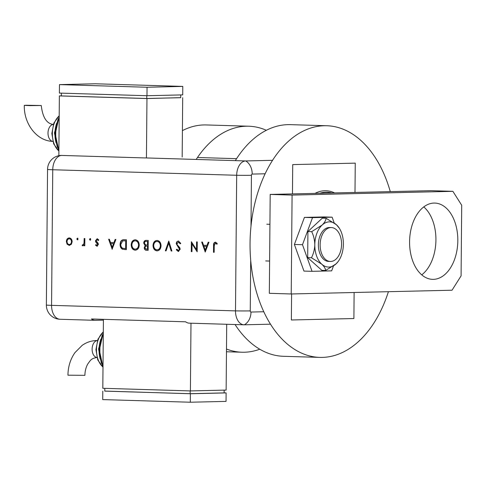 <?xml version="1.0" encoding="UTF-8"?>
<svg xmlns="http://www.w3.org/2000/svg" width="486" height="486" viewBox="0 0 486 486"><rect width="100%" height="100%" fill="white"/><g stroke="black" fill="none" stroke-linecap="round" stroke-linejoin="round"><path stroke-width="0.73" d="M354.124 292.499L353.893 318.53L291.363 319.988L291.588 293.963M292.463 193.908L292.718 164.602L355.254 163.144L354.993 192.45M388.417 291.697A115.875 73.21 -88.3 0 1 322.297 357.398A115.875 73.21 -88.3 0 1 319.824 357.392L283.472 356.299A115.875 73.21 -88.3 0 1 235.048 324.527M235.346 160.629A115.875 73.21 -88.3 0 1 287.967 124.641A115.875 73.21 -88.3 0 1 290.44 124.647L326.792 125.74A115.875 73.21 -88.3 0 1 390.282 191.624M319.824 357.392A115.875 73.21 -88.3 0 1 250.077 241.323A115.875 73.21 -88.3 0 1 324.32 125.734A115.875 73.21 -88.3 0 1 326.792 125.74M331.974 192.985A49.457 31.25 91.7 0 0 325.93 192.195A49.457 31.25 91.7 0 0 319.861 193.27M315.043 193.385A50.872 32.143 -88.3 0 1 324.842 190.749A50.872 32.143 -88.3 0 1 325.93 190.749A50.872 32.143 -88.3 0 1 334.605 192.924M266.346 130.284A113.05 71.424 91.7 0 0 248.753 126.22A113.05 71.424 91.7 0 0 246.341 126.214A113.05 71.424 91.7 0 0 196.186 159.451M226.494 349.045A113.05 71.424 91.7 0 0 241.955 352.222A113.05 71.424 91.7 0 0 244.367 352.228A113.05 71.424 91.7 0 0 259.761 349.221M248.753 126.22L206.271 124.945A113.05 71.424 91.7 0 0 203.859 124.938A113.05 71.424 91.7 0 0 182.408 130.625M330.996 227.563A16.955 10.716 91.7 0 0 320.134 244.476A16.955 10.716 91.7 0 0 330.34 261.462A16.955 10.716 91.7 0 0 330.705 261.468A16.955 10.716 91.7 0 0 341.567 244.549A16.955 10.716 91.7 0 0 331.361 227.563A16.955 10.716 91.7 0 0 330.996 227.563M434.028 203.069A38.157 24.106 -88.3 0 1 434.842 203.075A38.157 24.106 -88.3 0 1 457.812 241.293A38.157 24.106 -88.3 0 1 433.366 279.353A38.157 24.106 -88.3 0 1 432.552 279.347A38.157 24.106 -88.3 0 1 409.589 241.129A38.157 24.106 -88.3 0 1 434.028 203.069M423.774 206.908A38.157 24.106 -88.3 0 1 435.899 241.275A38.157 24.106 -88.3 0 1 421.727 274.857M291.223 293.969L269.329 293.313L270.192 194.43L430.991 190.676L452.891 191.332L461.7 205.25L461.086 275.878L452.029 290.215L291.223 293.969L292.086 195.086L452.891 191.332M270.192 194.43L292.086 195.086M334.204 222.965L332.126 217.181L324.022 216.938L304.424 217.4L294.388 244.464L303.957 271.079L312.055 271.322L331.659 270.86L333.475 265.957M332.126 217.181L312.528 217.643L304.424 217.4M312.528 217.643L302.492 244.707L294.388 244.464M302.492 244.707L312.055 271.322M331.361 227.563L329.605 227.515A16.955 10.716 91.7 0 0 318.834 240.041A16.955 10.716 91.7 0 0 323.609 259.269A16.955 10.716 91.7 0 0 328.591 261.413L330.34 261.462M339.362 228.268L336.415 224.72L326.094 218.269L322.321 218.153L307.911 231.536L307.687 257.635L321.866 270.35L325.638 270.465L336.075 263.868L338.365 261.243A22.611 14.282 91.7 0 0 343.389 244.13A22.611 14.282 91.7 0 0 339.362 228.268A22.611 14.282 91.7 0 0 336.415 224.72A22.611 14.282 91.7 0 0 322.121 225.054L311.69 231.652L307.911 231.536M326.094 218.269C325.899 220.358 324.575 222.624 322.121 225.054A22.611 14.282 91.7 0 0 314.807 244.798C314.606 249.5 313.494 253.814 311.459 257.75L307.687 257.635M311.69 231.652C313.646 235.674 314.685 240.06 314.807 244.798A22.611 14.282 91.7 0 0 321.781 264.202C324.186 266.492 325.474 268.582 325.638 270.465M311.459 257.75L321.781 264.202A22.611 14.282 91.7 0 0 336.075 263.868A22.611 14.282 91.7 0 0 338.365 261.243M265.143 173.781L252.191 174.085A14.13 10.947 88.7 0 0 245.74 160.939A14.13 8.93 91.7 0 0 236.682 175.276L52.749 169.742L51.565 305.348A14.13 0.371 0.5 0 1 46.364 305.014L47.549 169.407A14.13 14.13 0 0 1 60.458 155.453A14.118 10.941 88.7 0 1 61.449 155.423L144.652 157.932A14.13 8.93 -88.3 0 1 145.01 157.907L245.74 160.939L272.579 160.313L245.74 160.939A14.13 8.93 91.7 0 0 236.682 175.276L235.497 310.882A14.13 8.93 91.7 0 0 244.306 324.8L270.483 324.186L244.306 324.8A14.13 10.947 -91.3 0 0 250.989 312.048L263.776 311.751M78.076 239.021L77.426 239.829L76.794 238.984L77.444 238.176L78.076 239.021M90.748 239.404L90.104 240.206L89.473 239.367L90.117 238.559L90.748 239.404M112.187 249.239L108.639 239.246L109.386 239.264L110.492 242.471L113.967 242.575L115.158 239.44L115.905 239.464L112.09 249.239M139.251 245.066C139.014 248.237 137.672 249.944 135.223 250.187C132.733 249.859 131.39 248.085 131.19 244.871C131.439 241.7 132.793 240.011 135.254 239.792C137.708 240.133 139.045 241.894 139.251 245.066M135.43 250.187L135.582 250.181C133.091 249.853 131.749 248.079 131.548 244.865L131.19 244.871M161.06 245.722C160.83 248.893 159.487 250.6 157.039 250.843C154.548 250.515 153.199 248.741 153.005 245.527C153.254 242.356 154.603 240.667 157.069 240.449C159.523 240.789 160.854 242.55 161.06 245.722M157.245 250.843L157.397 250.837C154.9 250.509 153.558 248.735 153.363 245.521L153.005 245.527M180.446 243.796L178.775 242.095L176.904 243.735L177.171 244.713L179.784 247.714L180.197 249.233L178.289 251.481L176.26 249.749L176.886 249.16L178.374 250.472L179.51 249.251L176.218 243.699C176.388 242.046 177.123 241.178 178.429 241.086L180.737 243.322L180.087 243.802L178.629 242.101M205.232 252.04L201.684 242.04L202.431 242.064L203.537 245.266L207.012 245.375L208.202 242.241L208.956 242.259L205.232 252.04M252.191 174.085A1.179 0.747 91.7 0 0 251.438 175.282A14.13 0.371 0.5 0 1 236.682 175.276L235.497 310.882A14.13 8.93 91.7 0 0 244.008 324.8A14.13 8.93 91.7 0 0 244.306 324.8M214.235 245.734L214.174 252.307L213.488 252.289L213.548 245.612C213.354 243.626 213.962 242.49 215.365 242.198L217.199 243.395L216.786 244.148L215.316 243.213L214.235 245.734M196.575 241.888L197.261 241.913L197.176 251.797L192.037 243.857L191.97 251.639L191.284 251.62L191.369 241.73L196.508 249.652L196.575 241.888M168.77 241.05L171.923 251.037L171.187 251.013L168.703 243.146L166.078 250.861L165.343 250.843L168.77 241.05M148.236 240.436L148.145 250.32L146.651 250.278C145.229 250.345 144.421 249.506 144.239 247.757L145.144 245.679L143.692 243.103C143.88 241.287 144.707 240.376 146.158 240.37L148.236 240.436M124.045 239.707L126.421 239.78L126.336 249.664L122.357 249.19C120.814 248.243 120.054 246.645 120.091 244.409C120.261 241.232 121.579 239.665 124.045 239.707L123.687 239.707M97.091 246.244L95.511 245.175L95.985 244.567L96.945 245.357L97.68 244.409L95.706 241.931L95.456 240.807L97.115 238.772L98.707 239.798L98.245 240.455L97.139 239.659L96.143 240.789L98.123 243.273L98.372 244.391L97.03 246.244M84.862 238.529L84.795 245.752L84.108 245.734L84.121 244.671L82.742 245.819L82.146 245.552L82.529 244.798L82.881 244.938L84.005 243.413L84.169 238.511L84.862 238.529M71.363 244.282L69.219 245.412L67.098 244.16L66.357 241.566C66.539 239.282 67.511 238.073 69.285 237.933C71.053 238.176 72.007 239.446 72.153 241.742L71.363 244.282M244.008 324.8L189.261 323.154A14.13 8.93 -88.3 0 1 185.646 321.805L91.49 318.968A14.13 8.93 91.7 0 0 95.104 320.317A14.13 8.93 91.7 0 0 95.408 320.317L103.409 320.134M236.579 158.679L197.474 157.5M214.174 252.289L213.488 252.289M213.846 252.283L213.901 245.6C213.712 243.62 214.32 242.478 215.717 242.192M217.145 244.136L215.814 243.371M216.173 243.365L215.316 243.213M205.371 251.675L202.048 242.052M208.555 242.247L207.37 245.363L207.012 245.375M205.207 250.114L205.566 250.102L206.987 246.366L203.889 246.293L205.207 250.114L206.629 246.378L203.889 246.293M206.987 246.366L206.629 246.378M197.182 251.45L192.037 243.857M191.97 251.62L191.284 251.62M191.636 251.614L191.721 242.052M196.933 241.9L196.866 249.646L196.508 249.652M178.648 251.475L176.26 249.749M176.618 249.737L177.013 249.367M178.733 250.46L179.51 249.251M179.869 249.245L179.37 247.951L179.012 247.963M179.37 247.951L177.991 246.943M178.35 246.937L176.218 243.699M176.57 243.693C176.746 242.04 177.481 241.171 178.787 241.08M171.916 251.019L171.187 251.013M171.546 251.007L169.061 243.14L168.703 243.146M166.084 250.843L165.343 250.843M165.702 250.831L168.891 241.439M153.363 245.521C153.606 242.35 154.961 240.655 157.421 240.436M157.446 241.451L157.087 241.463C155.046 241.591 153.916 242.957 153.691 245.552C153.88 248.133 154.985 249.561 157.014 249.828L157.367 249.822C159.39 249.652 160.514 248.279 160.732 245.697C160.544 243.128 159.451 241.712 157.446 241.451L157.251 241.451M160.732 245.697L160.374 245.703C160.186 243.14 159.092 241.724 157.087 241.463M157.014 249.828C159.031 249.658 160.155 248.285 160.374 245.703M148.145 250.302L147.009 250.272C145.581 250.339 144.779 249.5 144.597 247.745L144.239 247.757M144.597 247.745L145.502 245.667L145.144 245.679M145.502 245.667L143.692 243.103M144.044 243.097C144.239 241.281 145.065 240.37 146.517 240.363M146.918 241.39L146.559 241.396C145.387 241.19 144.658 241.767 144.378 243.128L145.618 244.932L147.859 245.096L147.896 241.421L146.401 241.396M147.392 246.098L147.033 246.104C145.897 245.892 145.192 246.445 144.925 247.757L146.535 249.257L147.823 249.282L147.853 246.11L146.881 246.104M147.033 246.104L147.853 246.11M147.471 249.288L147.495 246.116M146.559 241.396L147.896 241.421M147.507 245.102L147.537 241.427M131.548 244.865C131.797 241.694 133.152 239.999 135.612 239.78M135.63 240.795L135.272 240.807C133.231 240.935 132.101 242.301 131.882 244.895C132.071 247.477 133.176 248.905 135.199 249.172L135.558 249.166C137.581 248.996 138.698 247.623 138.917 245.041C138.729 242.471 137.635 241.056 135.63 240.795L135.296 240.807M138.917 245.041L138.565 245.047C138.376 242.484 137.277 241.068 135.272 240.807L135.442 240.795M135.199 249.172C137.222 249.002 138.34 247.629 138.565 245.047M126.336 249.646L122.357 249.19M122.715 249.184C121.172 248.231 120.413 246.639 120.449 244.397L120.091 244.409M120.449 244.397C120.619 241.22 121.937 239.653 124.404 239.701M125.655 248.632L125.722 240.77L122.654 240.928L120.777 244.434C120.771 246.299 121.433 247.581 122.764 248.267L126.014 248.625L126.081 240.764L124.228 240.74M126.081 240.764L125.722 240.77M112.327 248.881L109.004 239.252M115.51 239.452L114.319 242.563L113.967 242.575M112.163 247.313L112.521 247.301L113.937 243.571L110.844 243.492L112.163 247.313L113.584 243.577L110.844 243.492M113.937 243.571L113.584 243.577M97.297 246.238L95.511 245.175M95.87 245.169L96.149 244.81M97.68 244.409L96.945 245.357M98.038 244.397L97.498 243.747M97.856 243.741L95.706 241.931M96.064 241.925L95.809 240.801L95.456 240.807M95.809 240.801L97.473 238.76M98.603 240.442L97.139 239.659M90.463 240.199L89.473 239.367M89.831 239.355L90.475 238.553M84.795 245.734L84.108 245.734M84.467 245.728L84.473 244.658L84.121 244.671M83.1 245.813L82.146 245.552M82.505 245.545L82.814 244.926M84.005 243.413L82.881 244.938M84.364 243.401L84.528 238.517M77.784 239.817L76.794 238.984M77.153 238.972L77.796 238.17M69.577 245.406L67.098 244.16M67.457 244.148L66.716 241.56L66.357 241.566M66.716 241.56C66.898 239.276 67.87 238.061 69.644 237.927M69.638 238.814L69.279 238.82C67.931 238.924 67.183 239.847 67.044 241.578C67.153 243.328 67.882 244.312 69.231 244.525L69.589 244.519C70.938 244.385 71.685 243.45 71.825 241.706C71.715 239.963 70.986 238.997 69.638 238.814L69.437 238.814M71.825 241.706L71.466 241.712C71.357 239.969 70.628 239.003 69.279 238.82L69.522 238.814M69.231 244.525C70.579 244.391 71.327 243.456 71.466 241.712M97.729 340.546L96.41 340.54C91.259 340.704 86.52 342.308 82.195 345.346L74.947 352.623C70.397 359.172 68.064 366.693 67.943 375.18L84.898 375.332C84.989 370.897 85.992 367.045 87.905 363.777C90.481 360.43 90.888 358.528 96.805 357.496L97.218 357.496M103.415 319.326L102.813 388.29L190.403 390.92L226.136 390.088L226.713 324.277M190.403 390.92L190.992 323.202M224.149 390.137L224.125 392.901L190.178 393.696L190.202 390.914M190.178 393.696L104.782 391.127L104.806 388.344M190.378 393.745L190.305 402.226L226.039 401.387L226.112 392.913L190.378 393.745L104.782 391.066M190.305 402.226L102.716 399.589L102.789 391.115M224.125 392.852L226.112 392.913M26.208 105.243L41.255 105.517L29.932 105.626L24.3 105.365L26.208 105.243M58.849 155.69L59.371 95.912L146.96 98.549L146.438 157.877M180.707 97.656L146.96 98.549M61.358 95.864L59.371 95.912M61.382 93.148L61.358 95.924L146.76 98.494L180.707 97.698L180.731 94.934M182.693 97.71L182.177 157.039M146.784 95.718L146.76 98.494M146.985 95.724L182.718 94.885L182.791 86.411L95.201 83.774L59.468 84.613L59.395 93.087L146.985 95.724L147.058 87.249L182.791 86.411M59.468 84.613L147.058 87.249M250.697 260.247L250.254 310.888A1.179 0.747 91.7 0 0 250.989 312.048M251.438 175.282L250.995 226.269M95.104 320.317L60.07 319.266A14.13 8.93 91.7 0 1 51.565 305.348L235.497 310.882A14.13 0.371 0.5 0 0 250.254 310.888M61.449 155.423A14.13 8.93 91.7 0 0 52.749 169.742A14.13 0.371 0.5 0 1 47.549 169.407M213.901 245.6L213.548 245.612M147.009 250.272L146.651 250.278M125.145 249.61L124.787 249.622M125.2 240.74L124.847 240.746M97.06 242.97L96.702 242.976M84.509 240.928L84.151 240.935M97.449 340.552A8.481 5.358 91.7 0 0 92.109 349.148A8.481 5.358 91.7 0 0 96.939 357.477M103.293 333.645A28.261 17.854 91.7 0 0 103.008 366.298M100.815 339.204A22.611 14.282 91.7 0 0 100.219 359.02M103.305 331.999A19.786 12.502 91.7 0 0 96.465 349.513A19.786 12.502 91.7 0 0 102.838 366.875M53.339 124.452A8.481 5.358 91.7 0 0 48.005 133.055A8.481 5.358 91.7 0 0 52.828 141.383M59.183 117.551A28.261 17.854 91.7 0 0 58.897 150.204M56.704 123.11A22.611 14.282 91.7 0 0 56.109 142.927M59.195 115.905A19.786 12.502 91.7 0 0 52.354 133.419A19.786 12.502 91.7 0 0 58.727 150.781M241.955 352.222L226.47 351.755M269.609 261.049L265.702 260.933M269.93 224.301L266.808 224.21M46.364 305.014A14.13 14.13 0 0 0 60.07 319.266M124.045 240.74L124.404 240.734M103.311 331.75L97.965 339.161L95.942 349.604L97.777 359.974L102.996 367.203L99.344 350.011L103.299 332.655M101.453 363.504L98.555 349.057L102.315 334.805M41.255 105.517C42.671 117.594 46.79 123.906 53.618 124.452M59.189 116.561L55.234 133.917L58.891 151.11L53.667 143.88L51.838 133.51L53.861 123.067L59.201 115.656M57.348 147.41L54.444 132.957L58.211 118.706M53.108 141.402C36.675 141.189 23.753 123.608 24.3 105.365"/></g></svg>
